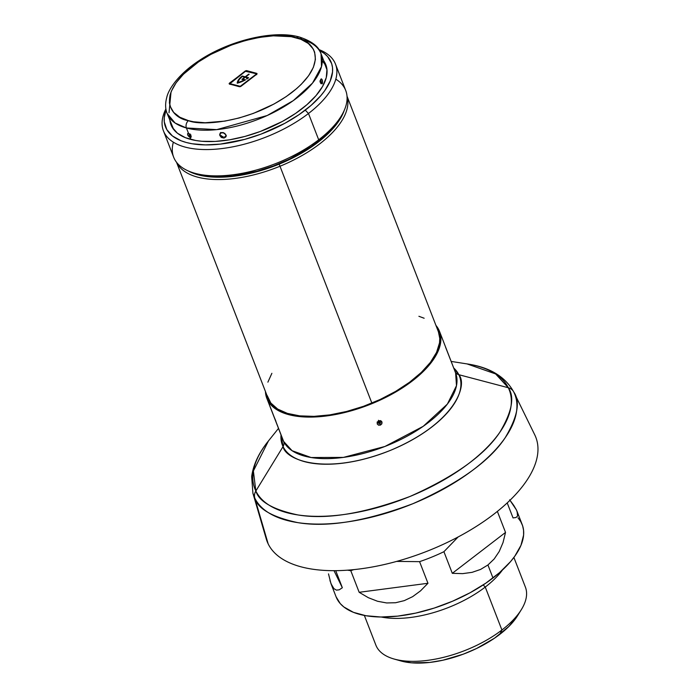 <?xml version="1.0" encoding="UTF-8"?>
<svg xmlns="http://www.w3.org/2000/svg" width="698" height="698" viewBox="0 0 698 698"><rect width="100%" height="100%" fill="white"/><g stroke="black" fill="none" stroke-linecap="round" stroke-linejoin="round"><path stroke-width="1.05" d="M364.356 615.444L375.864 645.109A80.191 37.247 -21.2 0 0 426.321 660.517A80.191 37.247 -21.2 0 0 501.914 630.006A80.191 37.247 158.8 0 1 394.038 659.017L400.922 660.962A73.482 34.123 -21.2 0 0 499.777 634.377L501.914 630.006L485.258 587.062A80.191 37.247 158.8 0 1 381.274 617.015A80.191 37.247 -21.2 0 0 485.258 587.062L483.208 584.924L485.258 587.062A80.191 37.247 -21.2 0 0 502.455 570.013A80.191 37.247 158.8 0 1 485.258 587.062L501.914 630.006A80.191 37.247 -21.2 0 0 525.393 587.114L513.885 557.449M328.496 573.887L330.983 583.676L336.078 596.799A99.814 46.356 -21.2 0 0 398.881 615.985A99.814 46.356 -21.2 0 0 492.98 577.996L487.928 564.979L480.547 569.446L472.092 572.343L462.643 573.634L452.304 573.32L443.919 551.699A99.814 46.356 158.8 0 1 419.577 561.654L427.961 583.275L420.536 590.857L412.623 596.668L404.282 600.638L395.6 602.74L386.657 602.95L377.548 601.266L368.361 597.706L359.165 592.297L350.78 570.676A99.814 46.356 158.8 0 1 347.604 570.17A99.814 46.356 -21.2 0 0 350.78 570.676L353.746 569.638L350.78 570.676L359.165 592.297L427.961 583.275L359.165 592.297L368.361 597.706L377.548 601.266L386.657 602.95L395.6 602.74L404.282 600.638L412.623 596.668L420.536 590.857L427.961 583.275L419.577 561.654A99.814 46.356 -21.2 0 0 443.919 551.699L458.141 536.954L443.919 551.699L452.304 573.32L505.526 532.426L503.014 542.616L499.218 551.499L494.175 558.976L487.928 564.979L492.98 577.996A99.814 46.356 -21.2 0 0 522.2 524.608L517.105 511.477L517.567 516.04L516.005 517.515L513.039 517.916L507.21 502.909L513.039 517.916L516.005 517.515L517.567 516.04L517.707 513.492L516.415 509.915L517.105 511.477M329.936 580.509L331.759 585.456L333.923 588.667L336.427 590.133L339.245 589.819L342.343 587.733L334.002 570.676L342.343 587.733L335.721 570.667L342.343 587.733L339.245 589.819L336.427 590.133L333.923 588.667L330.983 583.676M497.369 511.407L505.526 532.426L452.304 573.32L462.643 573.634L472.092 572.343L480.547 569.446L487.928 564.979L494.175 558.976L499.218 551.499L503.014 542.616L505.526 532.426L497.369 511.407M513.719 505.335L516.415 509.915L509.627 499.794L513.719 505.335M396.647 561.41L419.577 561.654L396.647 561.41M518.012 517.811L520.752 521.589L522.61 525.751L523.561 530.244L523.605 535.034L520.978 545.304L514.819 556.166L510.482 561.698L499.506 572.657L485.834 583.162L469.981 592.811L452.557 601.214L434.235 608.071L415.72 613.106L397.712 616.125L380.916 617.006L365.979 615.732L353.458 612.347L343.852 606.972L340.258 603.604L336.061 596.764M517.611 615.671L508.886 626.438L494.516 638.181L476.542 648.512L463.324 654.157L442.898 660.221L429.645 662.446L411.584 662.83L400.896 660.954M521.345 609.633A80.191 37.247 158.8 0 1 501.914 630.006L499.777 634.377A73.482 34.123 -21.2 0 0 517.576 615.715L521.345 609.633M279.994 166.246L279.113 164.161A89.754 41.688 158.8 0 1 188.268 170.958L196.19 174.256L208.222 176.673L222.278 177.179L229.895 176.69L254.22 172.397L279.113 164.161L302.417 152.679L309.484 148.299L322.144 138.963L332.44 129.147L336.576 124.174L339.987 119.227L344.201 110.476A89.754 41.688 158.8 0 1 279.113 164.161L279.994 166.246A91.429 42.465 158.8 0 1 176.646 162.425A91.429 42.465 -21.2 0 0 279.994 166.246L371.868 403.104L279.994 166.246A91.429 42.465 -21.2 0 0 347.028 96.341A91.429 42.465 158.8 0 1 279.994 166.246M176.524 162.268L267.927 397.912A91.429 42.465 -21.2 0 0 371.868 403.104A91.429 42.465 -21.2 0 0 438.414 331.786L347.011 96.141M438.396 331.733L439.766 338.382L439.531 342.849L436.564 352.368L430.404 362.375L421.269 372.47L409.525 382.277L395.609 391.412L380.061 399.526L363.484 406.315L346.505 411.497L329.788 414.891L313.969 416.366L299.651 415.86L287.393 413.391L277.664 409.054L270.833 403.025L267.168 395.522M267.884 382.164L271.88 373.317M418.905 316.29L424.148 318.244M194.568 173.191L198.005 174.168A88.916 41.295 -21.2 0 0 317.625 141.999L318.698 139.809A92.267 42.848 158.8 0 1 194.568 173.191A92.267 42.848 158.8 0 1 173.357 142.174M308.49 113.495L305.27 110.144A88.916 41.295 158.8 0 1 206.46 144.905A88.916 41.295 158.8 0 1 166.072 109.787L164.257 117.604L164.292 121.871L166.796 129.584L172.432 135.953L180.991 140.743L186.27 142.479L192.142 143.762L205.448 144.896L220.411 144.102L244.675 139.391L261.165 134.068L284.784 123.337L298.901 114.742L311.09 105.389L320.862 95.617L324.718 90.705L330.206 81.02L332.553 71.877L332.51 67.61L331.663 63.605L327.571 56.529L324.369 53.528L319.344 50.343A88.916 41.295 158.8 0 1 305.27 110.144L308.49 113.495A92.267 42.848 158.8 0 1 221.51 148.613A92.267 42.848 158.8 0 1 163.454 130.875A92.267 42.848 158.8 0 1 165.915 108.871A92.267 42.848 -21.2 0 0 202.778 149.512A92.267 42.848 -21.2 0 0 308.49 113.495L318.698 139.809L308.49 113.495A92.267 42.848 -21.2 0 0 318.846 49.549A92.267 42.848 158.8 0 1 335.502 64.146A92.267 42.848 158.8 0 1 308.49 113.495M163.454 130.875L173.662 157.198A92.267 42.848 -21.2 0 0 231.719 174.928A92.267 42.848 -21.2 0 0 318.698 139.809A92.267 42.848 -21.2 0 0 345.711 90.461L335.502 64.146M169.85 120.082L172.188 127.28L177.449 133.231L185.441 137.698L195.859 140.525L201.844 141.275L215.115 141.441L229.659 139.801L244.919 136.442L260.319 131.468L282.385 121.452L295.568 113.425L306.946 104.683L316.072 95.565L322.598 86.412L326.271 77.574L326.952 69.399L326.158 65.664L323.82 60.944A83.045 38.565 158.8 0 1 325.826 64.713A83.045 38.565 158.8 0 1 301.51 109.124A83.045 38.565 158.8 0 1 223.229 140.726A83.045 38.565 158.8 0 1 170.984 124.768A83.045 38.565 158.8 0 1 169.919 120.641M326.306 66.118A83.045 38.565 -21.2 0 0 324.893 63.71L326.306 66.118M220.446 133.091A80.523 37.395 -21.2 0 0 223.578 132.699L220.446 133.091M170.993 123.406A83.045 38.565 -21.2 0 0 171.577 126.137M339.202 119.358L333.216 127.481L328.653 132.393L323.444 137.244L311.264 146.606L289.522 159.1L273.52 165.923L257.03 171.246L232.766 175.957L225.114 176.594L210.909 176.428L197.979 174.16M335.808 79.162A92.267 42.848 158.8 0 1 341.06 116.374A92.267 42.848 158.8 0 1 318.698 139.809L317.625 141.999A88.916 41.295 -21.2 0 0 339.176 119.41L341.06 116.374M225.637 136.572L226.396 135.831L224.564 136.939L225.637 136.572M223.325 136.878L222.112 136.389L223.325 136.878M221.109 135.56L222.112 136.389L221.109 135.56M225.899 136.799L223.979 138.056L220.996 137.122L219.713 134.557L220.341 133.187L221.833 132.507L224.843 133.388L226.135 135.944L225.82 136.939L223.979 138.056L221.536 137.497L219.896 135.639L220.385 132.934M320.661 82.381L321.211 82.399L320.722 80.218A1.675 1.317 -152.6 0 0 320.74 79.249L321.481 78.857L322.528 80.863L322.031 83.865L320.792 82.8L320.74 79.249A1.675 1.317 27.4 0 1 320.722 80.218L320.714 80.218M320.635 80.357L321.211 82.399A1.675 1.317 27.4 0 1 322.38 83.481C322.746 80.226 322.206 78.822 320.74 79.249C320.295 82.512 320.844 83.917 322.38 83.481A1.675 1.317 -152.6 0 0 321.211 82.399L320.495 82.076M189.821 134.234L190.615 135.203L190.24 135.97A1.675 1.256 105.2 0 0 190.144 137.567C191.767 136.712 191.217 135.307 188.504 133.344A1.675 1.256 105.2 0 0 189.237 134.06L189.237 134.06A1.675 1.256 -74.8 0 1 188.504 133.344C186.942 134.147 187.492 135.56 190.144 137.567L190.877 139.46L190.144 137.567L187.701 134.984L187.588 133.632L188.504 133.344L186.427 127.978L216.746 129.627L267.203 115.51L293.3 100.617L312.521 83.088L321.499 66.624L321.054 53.816A82.538 38.338 158.8 0 1 278.799 109.699A82.538 38.338 158.8 0 1 186.427 127.978A5.366 4.022 -74.8 0 1 188.46 120.658C171.848 118.416 153.787 96.708 193.032 65.865C233.621 35.38 284.042 32.221 296.31 37.797A5.366 4.022 -74.8 0 1 299.442 37.046A5.366 4.022 105.2 0 0 296.31 37.797C312.922 40.039 330.983 61.747 291.738 92.59C251.149 123.075 200.727 126.233 188.46 120.658A5.366 4.022 105.2 0 0 186.427 127.978L188.504 133.344L191.008 135.883L191.086 137.262L190.144 137.567A1.675 1.256 -74.8 0 1 190.24 135.97L189.193 134.819L189.891 134.548L189.193 134.819L189.132 134.225L190.615 135.203L190.493 135.97L189.638 135.543L189.516 134.095M188.957 133.876L188.792 133.362M191.217 136.555L190.772 136.276M322.642 61.206L324.91 64.338L327.013 70.001A82.538 38.338 -21.2 0 0 326.106 66.834L321.054 53.816C319.021 46.731 311.814 41.138 299.433 37.046A5.366 4.022 -74.8 0 1 301.78 39.341A82.538 38.338 158.8 0 1 321.054 53.816M220.594 132.472L219.896 135.639L219.713 134.557L220.76 132.864L223.081 132.568L225.96 134.845L225.82 136.939M172.205 126.53A82.538 38.338 -21.2 0 0 173.671 129.479L167.154 113.504L175.111 123.031L186.427 127.978A82.538 38.338 158.8 0 1 167.154 113.504C165.278 108.967 165.129 103.688 166.7 97.676C168.445 88.995 178.889 73.936 198.843 60.787C228.892 40.554 273.721 29.613 299.433 37.046M320.94 82.739L320.783 83.638M188.46 120.658L193.555 121.775L205.107 122.752L224.965 121.103L239.152 117.979L253.461 113.364L273.965 104.046L286.215 96.594L296.79 88.472L301.318 84.257L308.621 75.724L313.385 67.322L315.417 59.382L314.65 52.202L313.21 48.991L308.315 43.459L300.89 39.306L291.214 36.68L273.319 35.834L259.804 37.352L245.617 40.475L231.308 45.091L210.805 54.409L198.555 61.86L183.452 74.197L176.149 82.73L171.385 91.133L170.015 95.181L169.387 102.772L170.12 106.253L173.671 112.395L179.866 117.255L188.46 120.658M229.581 84.188L229.555 83.062L245.949 70.734L256.698 73.36L256.62 74.311L241.142 86.203L239.344 86.692L229.145 83.638L245.033 71.17A1.344 0.619 158.8 0 1 246.83 70.681L247.04 71.231L246.83 70.681L256.698 73.36L256.943 73.979L256.698 73.36A1.344 0.619 158.8 0 1 257.012 73.595A1.344 0.619 158.8 0 1 256.62 74.311L241.142 86.203A1.344 0.619 158.8 0 1 239.344 86.692L229.476 84.013A1.344 0.619 158.8 0 1 229.162 83.777A1.344 0.619 158.8 0 1 229.555 83.062L229.878 83.891A1.344 0.619 -21.2 0 0 229.677 84.074M189.237 134.06L190.659 135.866L190.912 134.915M320.391 80.828L321.132 80.846L321.211 82.399M245.46 71.292L256.227 73.718L256.323 74.538L240.836 86.395L239.964 86.7L229.947 83.655L230.157 84.196L229.982 83.175L245.46 71.292L229.947 83.655L240.26 86.308L256.192 74.197L256.227 73.718L245.46 71.292M237.878 82.687L244.475 80.034L241.936 79.354L244.754 77.19L242.206 76.501L239.152 79.642L237.878 82.687A15.094 7.015 158.8 0 1 242.206 76.501L244.754 77.19L241.936 79.354L244.475 80.034A15.094 7.015 158.8 0 1 237.878 82.687L237.878 82.687M237.966 82.181L237.678 83.071A15.766 7.32 -21.2 0 1 237.966 82.181M246.891 78.987L246.455 78.865A15.094 7.015 -21.2 0 0 247.72 77.993L245.181 77.303L242.834 79.11L245.513 79.834A15.766 7.32 158.8 0 1 237.224 83.193A15.766 7.32 158.8 0 1 242.25 76.021L245.216 76.824L249.169 74.241L245.644 76.946L248.619 77.748A15.766 7.32 158.8 0 1 246.891 78.987L246.455 78.865A15.094 7.015 158.8 0 0 247.72 77.993L245.181 77.303L242.834 79.11L243.044 79.651L242.834 79.11L245.513 79.834L239.37 82.565L237.224 83.193L237.582 81.492L242.25 76.021L245.426 77.373L245.216 76.824L248.732 74.128L245.644 76.946L245.862 77.487L245.644 76.946L248.619 77.748A15.766 7.32 158.8 0 1 246.891 78.987M219.713 134.557L220.018 133.58M379.093 421.81L379.808 422.063L379.459 422.744L379.093 421.81A0.567 0.506 154 0 0 379.459 422.744A0.567 0.506 154 0 0 379.808 422.063L380.489 422.22L380.201 423.363L378.639 423.389L378.726 421.95L379.808 422.063A0.567 0.506 154 0 0 379.093 421.81L379.459 422.744L378.752 422.491L379.093 421.81M377.243 422.744L377.129 422.037M439.504 331.358L455.62 372.915L456.483 385.697L447.392 404.063L423.206 426.33L384.903 446.476L343.399 457.408L311.107 457.522L292.096 450.716L283.632 441.441A6.71 5.942 -26 0 1 283.056 446.589A6.71 5.942 154 0 0 283.632 441.441A92.607 43.006 -21.2 0 1 282.952 439.888L267.509 399.884L272.848 406.768L281.277 412.047L292.462 415.511L298.962 416.514L313.463 417.029L329.491 415.537L346.426 412.099L363.614 406.847L380.41 399.971L396.15 391.752L410.25 382.504L422.15 372.575L431.399 362.341L437.637 352.211L440.639 342.561L440.272 333.775L438.824 329.805L435.945 325.416A92.607 43.006 158.8 0 1 438.824 329.805A92.607 43.006 158.8 0 1 439.504 331.358A92.607 43.006 158.8 0 1 370.42 404.282A92.607 43.006 158.8 0 1 267.509 399.884L283.632 441.441A92.607 43.006 -21.2 0 0 386.535 445.83A92.607 43.006 -21.2 0 0 455.62 372.915L445.533 347.089M377.958 421.409L379.782 420.658L381.509 421.26L381.893 423.791L380.445 425.099L378.517 425.169L377.225 423.956L377.958 421.409M278.493 428.398L268.433 440.962A136.459 63.378 -21.2 0 0 255.852 490.999L253.383 470.976L268.433 440.962C258.888 452.74 253.304 464.632 251.664 476.629L252.92 493.285L254.779 498.084A140.028 65.036 158.8 0 1 252.92 493.285L266.27 538.969A144.102 66.929 -21.2 0 0 268.18 543.908L254.779 498.084A10.069 8.908 -26 0 1 255.852 490.999L283.056 446.589C285.212 459.659 325.05 476.464 390.356 450.402C455.14 423.25 468.026 384.886 458.813 374.695A94.998 44.122 158.8 0 0 453.709 367.977L458.813 374.695A6.71 5.942 -26 0 1 455.323 372.139A6.71 5.942 154 0 0 458.813 374.695A94.998 44.122 158.8 0 1 390.356 450.402A94.998 44.122 158.8 0 1 283.056 446.589L281.032 434.95A94.998 44.122 158.8 0 0 283.056 446.589L255.852 490.999A136.459 63.378 -21.2 0 0 409.979 496.47A136.459 63.378 -21.2 0 0 508.301 387.739L458.813 374.695L508.301 387.739C514.836 396.97 512 411.837 499.794 432.324C484.648 455.148 454.703 476.533 409.979 496.47C363.911 513.667 326.524 519.827 297.837 514.932C273.014 509.592 259.019 501.609 255.852 490.999A10.069 8.908 154 0 0 254.779 498.084C258.024 508.973 272.386 517.166 297.863 522.645C327.301 527.662 365.656 521.345 412.928 503.694C458.83 483.234 489.551 461.299 505.099 437.873C517.619 416.854 520.525 401.603 513.824 392.119A10.069 8.908 154 0 0 508.301 387.739A10.069 8.908 -26 0 1 513.824 392.119A140.028 65.036 158.8 0 1 412.928 503.694A140.028 65.036 158.8 0 1 254.779 498.084L268.18 543.908A144.102 66.929 -21.2 0 0 430.936 549.684A144.102 66.929 -21.2 0 0 534.764 434.863L513.824 392.119L534.764 434.863A144.102 66.929 158.8 0 1 430.936 549.684A144.102 66.929 158.8 0 1 268.18 543.908A144.102 66.929 158.8 0 1 265.205 533.734M534.738 434.793A144.102 66.929 158.8 0 1 534.764 434.863A144.102 66.929 -21.2 0 0 534.747 434.828A144.102 66.929 -21.2 0 0 534.738 434.793L513.807 392.093A140.028 65.036 158.8 0 1 513.824 392.119L513.807 392.093C505.273 376.606 489.691 367.218 467.067 363.92L495.624 373.936L508.301 387.739A136.459 63.378 -21.2 0 0 467.067 363.92L451.17 361.424M267.509 399.884A92.607 43.006 158.8 0 1 266.828 398.331A92.607 43.006 158.8 0 1 265.458 391.543L266.069 395.914L267.509 399.884M380.637 420.615L381.029 421.217M378.935 421.583L378.473 420.283M380.445 425.099C382.975 422.412 382.434 421.007 378.805 420.877L379.101 421.723L380.489 422.22L379.825 423.599L380.445 425.099L379.825 423.599L378.429 423.067L378.805 420.877C376.257 423.529 376.807 424.942 380.445 425.099M274.209 417.16L275.85 421.391A1.675 1.483 -26 0 1 275.762 420.815A1.675 1.483 154 0 0 275.85 421.391L274.209 417.16A1.675 1.483 154 0 0 274.262 417.264A1.675 1.483 -26 0 1 274.209 417.16M320.033 82.111L320.844 82.547M171.027 92.023L169.029 112.779M190.257 134.06L189.367 134.068M319.893 81.029L320.574 80.392M256.707 74.669L256.384 73.84M230.113 84.371L229.79 83.542M455.62 372.915L455.122 371.772M282.952 439.888L266.828 398.331M274.253 417.264L275.902 421.182"/></g></svg>
